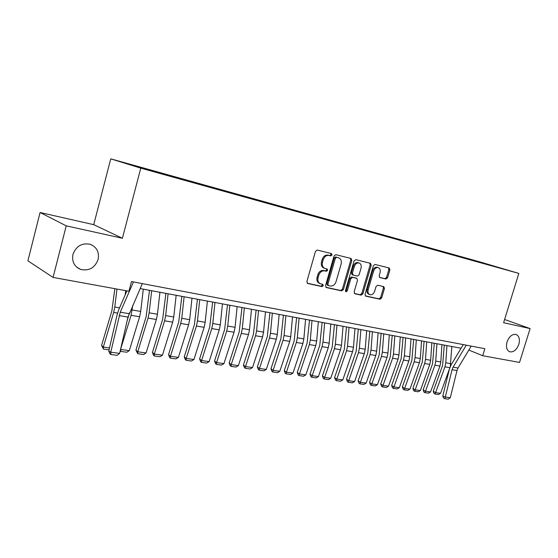 <?xml version="1.0" encoding="UTF-8"?>
<svg xmlns="http://www.w3.org/2000/svg" width="558" height="558" viewBox="0 0 558 558"><rect width="100%" height="100%" fill="white"/><g stroke="black" fill="none" stroke-linecap="round" stroke-linejoin="round"><path stroke-width="0.84" d="M332.052 254.978L331.48 253.597L317.286 250.054L315.458 251.4L306.879 281.546L307.681 283.485L322.001 286.61L323.256 285.661L322.719 284.322L320.592 283.841C318.276 282.843 317.446 280.793 318.095 277.668L318.799 275.185C319.985 272.025 321.91 270.588 324.575 270.867L326.395 271.286L327.651 270.344L327.093 268.984L325.063 268.503C322.698 267.505 321.847 265.413 322.503 262.232L323.215 259.735C324.4 256.575 326.318 255.145 328.983 255.459L330.796 255.906L332.052 254.978M324.575 268.321L324.052 268.126C321.687 267.129 320.836 265.036 321.492 261.862L322.203 259.372C323.382 256.213 325.3 254.783 327.964 255.104L329.778 255.55L331.027 254.622L330.775 253.416M307.207 283.199L321.003 286.205L322.252 285.257L322.092 284.182M320.027 283.617L319.588 283.436C317.272 282.446 316.442 280.388 317.09 277.277L317.795 274.794C318.974 271.641 320.899 270.205 323.563 270.484L325.384 270.902L326.632 269.967L326.437 268.83M507.034 341.949C505.778 347.09 506.713 350.375 509.838 351.826C513.695 352.321 516.701 349.824 518.835 344.335C520.119 339.187 519.17 335.888 516.004 334.43C512.167 333.956 509.175 336.46 507.034 341.949M72.972 254.392C71.717 261.625 74.277 266.64 80.645 269.437C89.078 271.174 94.902 267.847 98.117 259.463C99.422 252.16 96.792 247.11 90.236 244.313C81.914 242.695 76.167 246.057 72.972 254.392M474.9 260.544L482.551 262.783L474.9 260.544M385.948 279.028L387.587 277.745L389.909 269.842L389.212 267.986L375.032 264.45L373.351 265.741L365.023 294.296L365.713 296.131L380.012 299.241L381.658 297.951L384.448 288.444L383.771 286.624L377.689 285.222L376.029 286.519L374.634 291.269C373.637 293.878 372.088 295.022 369.996 294.715C368.224 293.94 367.61 292.308 368.147 289.818L373.623 271.049C374.599 268.475 376.12 267.338 378.185 267.617C380.012 268.398 380.647 270.058 380.096 272.618L379.182 275.729L379.879 277.584L385.948 279.028L384.901 278.651L386.541 277.375L388.856 269.486L388.501 267.812M503.609 322.705L530.1 328.571L519.54 362.435L482.712 355.725L484.874 348.701L131.486 281.553L128.919 291.241L53.073 277.417L66.235 225.837L122.404 238.273L140.776 168.139L518.821 273.413L503.609 322.705M351.833 260.412L351.059 258.48L335.825 254.678L334.04 256.003L325.544 285.64L326.304 287.544L341.67 290.892L343.414 289.56L351.833 260.412L350.801 260.049L350.396 258.312M355.781 259.651L370.477 263.32L371.21 265.21L362.874 293.829L361.179 295.14L354.846 293.759L354.135 291.911L357.525 280.235L356.792 278.351L352.537 277.361L350.815 278.679L347.271 290.92L346.009 291.834L345.5 290.53L354.051 260.963L355.781 259.651M129.861 164.387L121.602 161.966L129.861 164.387M140.776 168.139L110.735 158.842L479.908 261.904L518.821 273.413M469.48 259.596L469.627 259.1L140.086 167.128L145.812 169.255M469.627 259.1L500.261 268.168L164.652 174.689L138.83 167.309L126.373 163.466L145.757 168.872M122.404 238.273L93.73 224.672L40.071 212.5L66.235 225.837M40.071 212.5L27.9 260.823L53.073 277.417M530.1 328.571L504.599 319.504M93.73 224.672L110.735 158.842M468.846 350.054L482.712 355.725M140.135 288.577L461.082 348.234M476.93 261.667L476.762 261.214M487.246 264.136L487.155 264.52M325.844 287.258L340.652 290.488L342.396 289.156L350.801 260.049M336.6 257.343L335.351 258.27L327.902 284.238L328.432 285.577L330.385 286.003C333 286.247 334.884 284.81 336.042 281.706L341.119 264.074C341.782 260.9 340.938 258.821 338.587 257.838L335.574 256.98L334.333 257.908L335.351 258.27M328.264 285.501L327.427 285.173L326.89 283.841L334.333 257.908M337.967 257.615L338.483 257.81M335.574 256.98L337.457 257.447M354.407 293.487L360.154 294.743L361.842 293.424L370.163 264.848L369.787 263.146M355.948 278.044L351.512 276.977L349.789 278.296L346.253 290.516L347.271 290.92M345.528 291.388L346.253 290.516M361.054 268.077C361.605 265.475 360.935 263.774 359.045 262.978C356.904 262.679 355.341 263.836 354.351 266.452L352.398 273.197L353.193 275.108L357.392 276.091L359.108 274.78L361.054 268.077M358.313 262.72L358.006 262.616C355.871 262.316 354.309 263.474 353.319 266.082L354.351 266.452M352.963 275.024L352.112 274.717L351.373 272.82L353.319 266.082M379.503 277.368L384.901 278.651M377.417 267.359L377.138 267.261C375.074 266.975 373.56 268.112 372.584 270.679L373.623 271.049M369.619 294.568L368.964 294.31C367.192 293.543 366.578 291.911 367.115 289.421L372.584 270.679M365.281 295.859L378.98 298.844L380.619 297.547L383.409 288.054L383.123 286.47M114.85 288.674L111.865 310.911L101.57 345.395L103.314 347.083L113.658 312.459L114.781 307.053L116.943 289.058M125.152 294.966L125.662 290.648M109.075 349.831L103.425 349.064L101.57 345.395M103.425 349.064L103.314 347.083L109.514 347.934M142.325 283.61L127.984 317.063L119.635 353.395L110.756 352.21L110.937 354.518L110.142 354.086L108.775 351.135L117.131 314.712L118.784 309.599L126.924 290.878M108.775 351.135L110.756 352.21L120.256 312.201L133.46 281.93M119.635 353.395L117.145 355.341L110.937 354.518M129.533 312.661L127.154 320.676M120.577 349.301L131.081 315.326L132.72 305.428M129.31 350.647L126.806 352.238L120.821 351.428L120.758 349.475L129.31 350.647L139.619 316.728L140.714 311.42L143.294 289.163M120.821 351.428L120.214 350.856M149.495 290.313L146.161 316.574L135.922 350.145L137.756 351.805L148.044 318.109L149.139 312.836L151.671 290.718M146.091 352.949L143.601 354.518L137.77 353.723L137.756 351.805L146.091 352.949L156.366 319.476L157.454 314.238L159.937 292.259M137.77 353.723L135.922 350.145M165.886 293.362L162.65 319.295L152.439 352.426L154.322 354.079L164.582 320.822L165.663 315.619L168.097 293.773M162.448 355.188L159.979 356.736L154.294 355.969L154.322 354.079L162.448 355.188L172.694 322.154L173.768 316.986L176.161 295.273M154.294 355.969L153.541 355.306L152.439 352.426M181.866 296.333L178.727 321.952L168.551 354.651L170.469 356.29L180.701 323.473L181.769 318.332L184.119 296.751M178.393 357.378L175.944 358.906L170.406 358.152L170.469 356.29L178.393 357.378L188.611 324.77L189.671 319.664L191.98 298.216M170.406 358.152L169.639 357.497L168.551 354.651M197.448 299.228L194.414 324.54L184.266 356.82L186.219 358.445L196.416 326.053L197.469 320.976L199.736 299.653M193.947 359.505L191.52 361.019L186.114 360.28L186.219 358.445L193.947 359.505L204.13 327.316L205.177 322.28L207.402 301.083M186.114 360.28L185.333 359.631L184.266 356.82M212.654 302.059L209.71 327.072L199.59 358.94L201.584 360.552L211.747 328.571L212.786 323.556L214.976 302.485M209.124 361.591L206.718 363.077L201.445 362.358L201.584 360.552L209.124 361.591L219.273 329.806L220.305 324.826L222.454 303.88M201.445 362.358L200.643 361.71L199.59 358.94M227.497 304.814L224.63 329.534L214.551 361.005L216.574 362.609L226.708 331.027L227.734 326.074L229.84 305.254M223.939 363.621L221.554 365.085L216.399 364.388L216.574 362.609L223.939 363.621L234.053 332.233L235.071 327.309L237.143 306.607M216.399 364.388L215.59 363.746L214.551 361.005M241.977 307.507L239.201 331.94L229.157 363.028L231.214 364.618L241.307 333.426L242.318 328.529L244.355 307.946M238.399 365.602L236.034 367.052L231.005 366.369L231.214 364.618L238.399 365.602L248.477 334.598L249.482 329.736L251.484 309.272M231.005 366.369L230.182 365.734L229.157 363.028M256.122 310.136L253.43 334.291L243.421 364.995L245.499 366.578L255.557 335.763L256.561 330.929L258.521 310.583M252.523 367.541L250.172 368.971L245.262 368.301L245.499 366.578L252.523 367.541L262.56 336.913L263.557 332.108L265.482 311.88M245.262 368.301L244.425 367.673L243.421 364.995M269.933 312.703L267.317 336.586L257.35 366.92L259.456 368.489L269.479 338.05L270.47 333.272L272.36 313.157M266.312 369.431L263.983 370.847L259.191 370.191L259.456 368.489L266.312 369.431L276.315 339.173L277.298 334.423L279.16 314.419M259.191 370.191L258.347 369.563L257.35 366.92M283.429 315.214L280.89 338.825L270.958 368.803L273.092 370.359L283.073 340.282L284.057 335.56L285.884 315.668M279.795 371.279L277.486 372.674L272.792 372.04L273.092 370.359L279.795 371.279L289.755 341.377L290.732 336.683L292.525 316.902M272.792 372.04L271.941 371.412L270.958 368.803M296.619 317.662L294.15 341.015L284.259 370.638L286.421 372.186L296.354 342.466L297.33 337.799L299.088 318.123M292.964 373.086L290.676 374.467L286.094 373.839L286.421 372.186L292.964 373.086L302.882 343.533L303.852 338.894L305.582 319.329M286.094 373.839L285.229 373.218L284.259 370.638M309.516 320.062L307.116 343.156L297.268 372.437L299.444 373.972L309.341 344.593L310.304 339.982L312.006 320.522M305.847 374.85L303.573 376.211L299.088 375.604L299.444 373.972L305.847 374.85L315.723 345.646L316.679 341.057L318.353 321.701M299.088 375.604L298.223 374.99L297.268 372.437M322.119 322.405L319.79 345.249L309.976 374.195L312.18 375.715L322.036 346.678L322.984 342.117L324.623 322.873M318.437 376.573L316.184 377.926L311.803 377.327L312.18 375.715L318.437 376.573L328.271 347.704L329.22 343.17L330.831 324.024M311.803 377.327L310.925 376.72L309.976 374.195M334.444 324.693L332.184 347.299L322.412 375.911L324.63 377.424L334.444 348.715L335.386 344.209L336.969 325.168M330.755 378.261L328.516 379.593L324.233 379.015L324.63 377.424L330.755 378.261L340.547 349.72L341.482 345.235L343.044 326.291M324.233 379.015L323.347 378.408L322.412 375.911M346.504 326.939L344.307 349.301L334.577 377.592L336.816 379.098L346.588 350.71L347.515 346.246L349.043 327.406M342.807 379.914L340.582 381.233L336.39 380.661L336.816 379.098L342.807 379.914L352.558 351.693L353.479 347.25L354.986 328.516M336.39 380.661L335.498 380.061L334.577 377.592M358.306 329.129L356.164 351.254L346.483 379.238L348.736 380.73L358.459 352.663L359.38 348.248L360.859 329.604M354.595 381.533L352.398 382.837L348.29 382.279L348.736 380.73L354.595 381.533L364.304 353.619L365.218 349.231L366.669 330.685M348.29 382.279L347.39 381.679L346.483 379.238M369.856 331.278L367.771 353.172L358.131 380.849L360.398 382.328L370.087 354.567L370.993 350.201L372.423 331.752M366.139 383.116L363.955 384.399L359.938 383.855L360.398 382.328L366.139 383.116L375.799 355.509L376.706 351.163L378.108 332.812M359.938 383.855L359.031 383.262L358.131 380.849M381.163 333.377L379.14 355.048L369.542 382.425L371.816 383.897L381.463 356.436L382.363 352.119L383.737 333.858M377.438 384.664L375.269 385.934L371.335 385.404L371.816 383.897L377.438 384.664L387.057 357.357L387.956 353.061L389.31 334.891M371.335 385.404L370.428 384.811L369.542 382.425M392.232 335.435L390.258 356.89L380.709 383.967L382.997 385.425L392.595 358.264L393.488 353.995L394.82 335.916M388.507 386.185L386.352 387.44L382.502 386.917L382.997 385.425L388.507 386.185L398.077 359.164L398.963 354.916L400.274 336.934M382.502 386.917L381.581 386.331L380.709 383.967M403.071 337.451L401.153 358.689L391.646 385.48L393.948 386.931L403.504 360.056L404.383 355.83L405.673 337.932M399.34 387.67L397.205 388.912L393.432 388.403L393.948 386.931L399.34 387.67L408.875 360.942L409.746 356.729L411.009 338.929M393.432 388.403L392.511 387.817L391.646 385.48M413.694 339.424L411.825 360.447L402.36 386.959L404.676 388.396L414.182 361.814L415.061 357.622L416.296 339.913M409.956 389.121L407.835 390.356L404.138 389.854L404.676 388.396L409.956 389.121L419.442 362.672L420.314 358.508L421.534 340.882M404.138 389.854L403.218 389.275L402.36 386.959M424.101 341.363L422.28 362.177L412.864 388.41L415.187 389.84L424.652 363.53L425.517 359.387L426.71 341.845M420.362 390.551L418.256 391.765L414.636 391.277L415.187 389.84L420.362 390.551L429.8 364.374L430.664 360.252L431.843 342.8M414.636 391.277L413.708 390.705L412.864 388.41M434.298 343.254L432.527 363.872L423.152 389.833L425.482 391.249L434.905 365.211L435.756 361.11L436.914 343.742M430.56 391.946L428.467 393.153L424.917 392.672L425.482 391.249L430.56 391.946L439.955 366.041L440.806 361.961L441.943 344.677M424.917 392.672L423.982 392.1L423.152 389.833M444.294 345.116L442.571 365.525L433.238 391.228L435.582 392.637L444.949 366.864L445.8 362.805L446.916 345.604M450.278 366.48L451.84 346.518M440.555 393.32L438.476 394.513L434.996 394.039L435.582 392.637L440.555 393.32L449.455 368.894M434.996 394.039L434.061 393.474L433.238 391.228M471.224 346.106L458.027 368.008L457.002 370.526L450.306 397.715L445.319 397.045L444.852 398.691L443.833 398.314L442.766 396.096L449.462 368.866L451.004 365.078L463.266 344.593M442.766 396.096L445.319 397.045L452.043 369.724L453.075 367.192L466.286 345.165M450.306 397.715L448.339 399.158L444.852 398.691M327.964 255.104L328.983 255.459M322.203 259.372L323.215 259.735M321.492 261.862L322.503 262.232M325.384 270.902L326.395 271.286M323.563 270.484L324.575 270.867M317.795 274.794L318.799 275.185M317.09 277.277L318.095 277.668M321.003 286.205L322.001 286.61M307.409 283.366L307.765 283.513M329.778 255.55L330.796 255.906M342.396 289.156L343.414 289.56M340.652 290.488L341.67 290.892M326.89 283.841L327.902 284.238M370.163 264.848L371.21 265.21M361.842 293.424L362.874 293.829M360.154 294.743L361.179 295.14M355.711 277.954L356.743 278.337M351.512 276.977L352.537 277.361M349.789 278.296L350.815 278.679M351.373 272.82L352.398 273.197M367.115 289.421L368.147 289.818M383.409 288.054L384.448 288.444M380.619 297.547L381.658 297.951M378.98 298.844L380.012 299.241M388.856 269.486L389.909 269.842M386.541 277.375L387.587 277.745M113.658 312.459L117.543 313.101M114.781 307.053L119.545 307.856M129.093 313.666L120.256 312.201M127.984 317.063L119.147 315.626M131.081 315.326L139.619 316.728M132.183 309.983L140.714 311.42M148.044 318.109L156.366 319.476M149.139 312.836L157.454 314.238M164.582 320.822L172.694 322.154M165.663 315.619L173.768 316.986M180.701 323.473L188.611 324.77M181.769 318.332L189.671 319.664M196.416 326.053L204.13 327.316M197.469 320.976L205.177 322.28M211.747 328.571L219.273 329.806M212.786 323.556L220.305 324.826M226.708 331.027L234.053 332.233M227.734 326.074L235.071 327.309M241.307 333.426L248.477 334.598M242.318 328.529L249.482 329.736M255.557 335.763L262.56 336.913M256.561 330.929L263.557 332.108M269.479 338.05L276.315 339.173M270.47 333.272L277.298 334.423M283.073 340.282L289.755 341.377M284.057 335.56L290.732 336.683M296.354 342.466L302.882 343.533M297.33 337.799L303.852 338.894M309.341 344.593L315.723 345.646M310.304 339.982L316.679 341.057M322.036 346.678L328.271 347.704M322.984 342.117L329.22 343.17M334.444 348.715L340.547 349.72M335.386 344.209L341.482 345.235M346.588 350.71L352.558 351.693M347.515 346.246L353.479 347.25M358.459 352.663L364.304 353.619M359.38 348.248L365.218 349.231M370.087 354.567L375.799 355.509M370.993 350.201L376.706 351.163M381.463 356.436L387.057 357.357M382.363 352.119L387.956 353.061M392.595 358.264L398.077 359.164M393.488 353.995L398.963 354.916M403.504 360.056L408.875 360.942M404.383 355.83L409.746 356.729M414.182 361.814L419.442 362.672M415.061 357.622L420.314 358.508M424.652 363.53L429.8 364.374M425.517 359.387L430.664 360.252M434.905 365.211L439.955 366.041M435.756 361.11L440.806 361.961M444.949 366.864L449.818 367.659M445.8 362.805L450.745 363.635M458.027 368.008L453.075 367.192M457.002 370.526L452.043 369.724M509.301 351.61L509.838 351.826M76.446 266.926L80.645 269.437M327.427 285.173L328.313 285.529M337.562 257.475L338.587 257.838M355.767 277.968L356.792 278.351M358.006 262.616L359.045 262.978M352.112 274.717L353.012 275.045M377.138 267.261L378.185 267.617"/></g></svg>
